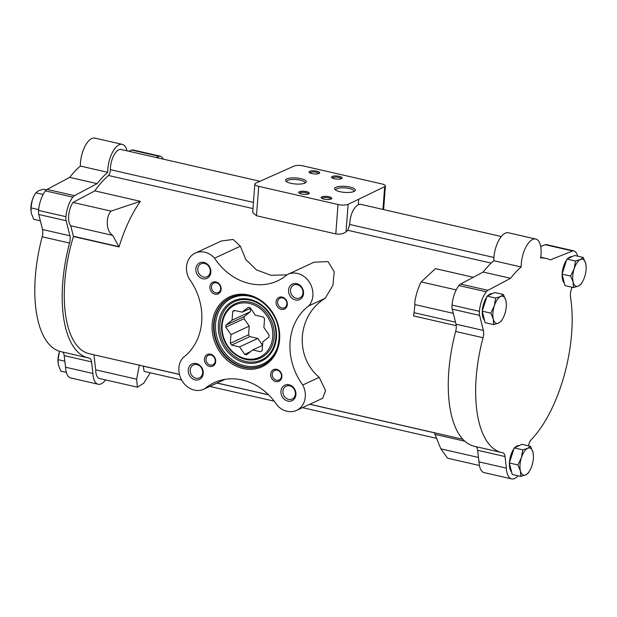 <?xml version="1.0" encoding="UTF-8"?>
<svg xmlns="http://www.w3.org/2000/svg" width="617" height="617" viewBox="0 0 617 617"><rect width="100%" height="100%" fill="white"/><g stroke="black" fill="none" stroke-linecap="round" stroke-linejoin="round"><path stroke-width="0.93" d="M224.958 379.355L204.744 388.741A19.274 16.358 65.1 0 1 203.865 389.188A19.274 16.358 65.1 0 1 182.532 381.499A19.274 16.358 65.1 0 1 183.087 357.598A56.957 48.35 65.1 0 0 189.033 278.522A19.274 16.358 65.1 0 1 195.242 253.117L221.372 240.992L233.133 239.45L240.352 246.214L245.813 259.541L256.51 269.891L270.878 275.282L286.936 274.873M195.242 253.117A19.274 16.358 65.1 0 1 214.562 258.191A56.957 48.35 65.1 0 0 277.588 280.866A56.957 48.35 65.1 0 0 287.044 274.781A19.274 16.358 65.1 0 1 287.923 274.334L314.053 262.21L328.028 261.577L334.221 271.804L332.887 285.47L325.159 298.289C297.232 315.441 294.286 356.387 319.213 377.365L325.599 390.638L322.676 398.281L296.546 410.405A19.274 16.358 65.1 0 1 277.234 405.338A56.957 48.35 65.1 0 0 214.207 382.656A56.957 48.35 65.1 0 0 204.744 388.741M179.447 374.38L89.18 353.711A95.28 42.072 102.9 0 1 73.431 236.512L119.019 246.947A95.28 42.072 -77.1 0 1 140.368 201.319L94.779 190.877A95.28 42.072 102.9 0 1 108.584 175.513L252.985 208.577M455.5 322.167L414.1 312.688L413.49 315.896L456.248 325.691M414.1 312.688L414.94 304.574C414.022 302.176 417.362 288.771 421.218 281.907L435.425 268.619L473.301 277.288M254.821 184.113A7.497 2.175 4.3 0 0 258.7 186.342L338.008 204.497A7.497 2.175 4.3 0 0 348.111 204.35L384.676 186.666A6.425 1.866 4.3 0 0 385.386 185.902A6.425 1.866 4.3 0 0 382.062 183.989L302.939 165.873A6.425 1.866 4.3 0 0 294.317 165.981L255.693 183.195A7.497 2.175 4.3 0 0 254.821 184.113L252.692 212.395L256.487 215.757L335.795 233.912C340.021 234.506 343.438 233.812 346.044 231.83L347.872 230.303L491.171 263.112M108.584 175.513A5.352 2.36 102.9 0 0 110.335 169.652A15.201 6.71 102.9 0 1 121.094 149.484L259.78 181.236M493.924 257.474L349.654 224.449L347.872 230.303M349.654 224.449C350.317 214.677 353.186 208.068 358.284 204.628L360.475 204.289L501.297 236.527M493.654 324.619L485.093 322.66L482.239 311.169L487.091 296.106L494.795 292.527L503.356 294.486L500.588 296.522L495.652 298.065L494.31 305.847L490.8 313.127L493.315 319.128L493.654 324.619L498.59 323.084L501.359 321.048L503.071 318.071A13.921 6.147 102.9 0 0 504.868 313.76A13.921 6.147 102.9 0 0 506.318 303.873A13.921 6.147 102.9 0 0 505.871 300.479L503.356 294.486M573.478 287.568L564.925 285.609L562.072 274.118L566.923 259.055L574.628 255.477L583.181 257.436L580.42 259.472L575.476 261.014L574.142 268.796L570.625 276.077L573.139 282.077L573.478 287.568L578.422 286.033L581.191 283.997L582.903 281.02A13.921 6.147 102.9 0 0 584.7 276.709A13.921 6.147 102.9 0 0 586.15 266.822A13.921 6.147 102.9 0 0 585.695 263.428L583.181 257.436M520.763 476.424L512.203 474.465L509.349 462.974L514.2 447.903L521.905 444.325L530.466 446.284L527.697 448.328L522.753 449.862L521.419 457.644L517.902 464.933L520.416 470.925L520.763 476.424L525.699 474.882L528.468 472.846L530.18 469.869A13.921 6.147 102.9 0 0 531.977 465.565A13.921 6.147 102.9 0 0 533.427 455.678A13.921 6.147 102.9 0 0 532.98 452.284L530.466 446.284M577.743 256.186A20.13 8.885 102.9 0 0 574.18 251.011A8.569 3.779 102.9 0 0 573.818 250.88L546.438 244.61A8.569 3.779 102.9 0 0 545.289 244.725L540.7 246.545M475.807 446.631A8.569 3.779 102.9 0 1 477.643 450.279L479.008 461.871A20.13 8.885 102.9 0 0 484.237 472.637L511.616 478.9A20.13 8.885 102.9 0 0 518.049 475.8M573.818 250.88A8.569 3.779 102.9 0 0 572.669 250.996L550.256 259.888A99.568 43.961 102.9 0 0 546.138 258.446A99.568 43.961 102.9 0 0 540.615 257.975A20.554 9.078 102.9 0 0 535.749 239.034L508.369 232.763A20.554 9.078 102.9 0 0 493.824 260.721A99.568 43.961 102.9 0 0 483.18 272.043L460.537 284.059A8.569 3.779 102.9 0 0 458.909 285.532A20.13 8.885 102.9 0 0 452.022 305.091A8.569 3.779 102.9 0 0 452.246 309.14L456.002 324.18A8.569 3.779 102.9 0 1 455.662 331.452A99.568 43.961 102.9 0 0 474.311 446.284L501.69 452.554A99.568 43.961 102.9 0 0 502.778 452.77A8.569 3.779 102.9 0 1 502.87 452.785A8.569 3.779 102.9 0 1 505.022 456.549L506.387 468.141A20.13 8.885 102.9 0 0 511.616 478.9M73.431 236.512A5.352 2.36 102.9 0 0 73.369 236.242L118.88 246.661L112.695 235.378C106.355 231.753 105.245 217.647 111.006 211.13L140.368 201.319M150.216 372.884L143.707 383.257L137.421 387.191L136.627 379.193L139.403 364.832M179.462 374.457L143.237 366.166L144.123 371.372M94.779 190.877L73.007 202.43L111.006 211.13M479.432 465.496L447.564 458.2L440.846 448.844L434.299 432.733M456.202 289.921L421.218 281.907M93.923 354.798L95.697 369.822L136.627 379.193M95.697 369.822A14.345 6.332 102.9 0 0 99.445 378.499L137.421 387.191M73.007 202.43A14.345 6.332 102.9 0 0 70.77 225.776L112.695 235.378M70.77 225.776L73.369 236.242M127.017 150.833A20.554 9.078 102.9 0 0 122.282 144.363A20.554 9.078 102.9 0 0 107.736 172.32A99.568 43.961 102.9 0 0 97.093 183.642L74.449 195.666A8.569 3.779 102.9 0 0 72.821 197.139A20.13 8.885 102.9 0 0 65.934 216.69A8.569 3.779 102.9 0 0 66.158 220.747L69.914 235.779L42.534 229.509A8.569 3.779 102.9 0 1 42.195 236.789A99.568 43.961 102.9 0 0 60.844 351.621L88.223 357.891A99.568 43.961 102.9 0 0 89.303 358.107A8.569 3.779 102.9 0 1 89.403 358.122A8.569 3.779 102.9 0 1 91.555 361.886L92.92 373.47A20.13 8.885 102.9 0 0 98.149 384.237A20.13 8.885 102.9 0 0 105.584 379.902M88.223 357.891A99.568 43.961 102.9 0 1 69.574 243.059A8.569 3.779 102.9 0 0 69.914 235.779M163.343 159.155A20.13 8.885 102.9 0 0 160.713 156.348A8.569 3.779 102.9 0 0 160.351 156.217A8.569 3.779 102.9 0 0 159.194 156.332L156.201 157.52M91.555 361.886L64.176 355.616L65.541 367.208A20.13 8.885 102.9 0 0 70.77 377.966L98.149 384.237M64.176 355.616A8.569 3.779 102.9 0 0 62.34 351.96M122.282 144.363L94.902 138.1A20.554 9.078 102.9 0 0 80.357 166.05A99.568 43.961 102.9 0 0 69.713 177.38L47.069 189.396A8.569 3.779 102.9 0 0 45.442 190.869A20.13 8.885 102.9 0 0 38.555 210.42A8.569 3.779 102.9 0 0 38.778 214.477L42.534 229.509M160.351 156.217L132.971 149.946A8.569 3.779 102.9 0 0 131.814 150.062L128.822 151.25M107.736 172.32L80.357 166.05M97.093 183.642L69.713 177.38M92.92 373.47L65.541 367.208M478.491 457.459L440.846 448.844M453.302 313.359L414.94 304.574M528.391 445.813L528.422 445.69A8.569 3.779 102.9 0 1 531.422 439.474A99.568 43.961 102.9 0 0 570.509 297.124A8.569 3.779 102.9 0 1 571.273 289.651L572.052 287.244M479.008 461.871L506.387 468.141M455.662 331.452L483.042 337.723A99.568 43.961 102.9 0 0 501.69 452.554M483.042 337.723A8.569 3.779 102.9 0 0 483.381 330.45L479.625 315.41A8.569 3.779 102.9 0 1 479.401 311.354A20.13 8.885 102.9 0 1 486.289 291.802A8.569 3.779 102.9 0 1 487.916 290.329L510.56 278.313L483.18 272.043M493.824 260.721L521.203 266.984A99.568 43.961 102.9 0 0 510.56 278.313M535.749 239.034A20.554 9.078 102.9 0 0 521.203 266.984M487.862 295.744A13.921 6.147 -77.1 0 1 490.006 294.101A13.921 6.147 -77.1 0 1 492.05 293.8M484.468 320.138A13.921 6.147 -77.1 0 1 482.286 311.354M482.301 310.976A13.921 6.147 -77.1 0 1 486.774 297.085M514.971 447.549A13.921 6.147 -77.1 0 1 517.115 445.898A13.921 6.147 -77.1 0 1 519.159 445.597M511.578 471.943A13.921 6.147 -77.1 0 1 509.395 463.151M509.411 462.773A13.921 6.147 -77.1 0 1 513.884 448.883M567.694 258.693A13.921 6.147 -77.1 0 1 569.838 257.05A13.921 6.147 -77.1 0 1 571.882 256.749M564.3 283.087A13.921 6.147 -77.1 0 1 562.118 274.303M562.133 273.925A13.921 6.147 -77.1 0 1 566.607 260.035M296.546 410.405A19.274 16.358 65.1 0 0 302.762 385L319.213 377.365M302.762 385A56.957 48.35 65.1 0 1 308.708 305.924L325.159 298.289M287.923 274.334A19.274 16.358 65.1 0 1 309.256 282.023A19.274 16.358 65.1 0 1 308.708 305.924M214.562 258.191L240.352 246.214M275.822 381.584A6.425 5.453 -114.9 0 0 281.383 373.509A6.425 5.453 -114.9 0 0 271.65 371.28A6.425 5.453 -114.9 0 0 275.822 381.584M215.048 294.193A6.425 5.453 -114.9 0 0 220.601 286.118A6.425 5.453 -114.9 0 0 210.867 283.889A6.425 5.453 -114.9 0 0 215.048 294.193M281.259 309.356A6.425 5.453 -114.9 0 0 286.812 301.273A6.425 5.453 -114.9 0 0 277.079 299.044A6.425 5.453 -114.9 0 0 281.259 309.356M209.61 366.429A6.425 5.453 -114.9 0 0 215.171 358.346A6.425 5.453 -114.9 0 0 205.438 356.117A6.425 5.453 -114.9 0 0 209.61 366.429M287.83 401.104A8.569 7.273 -114.9 0 0 295.235 390.337A8.569 7.273 -114.9 0 0 282.262 387.36A8.569 7.273 -114.9 0 0 287.83 401.104M202.731 278.761A8.569 7.273 -114.9 0 0 210.142 267.986A8.569 7.273 -114.9 0 0 197.17 265.017A8.569 7.273 -114.9 0 0 202.731 278.761M295.435 299.985A8.569 7.273 -114.9 0 0 302.839 289.211A8.569 7.273 -114.9 0 0 289.867 286.242A8.569 7.273 -114.9 0 0 295.435 299.985M195.134 379.887A8.569 7.273 -114.9 0 0 202.538 369.113A8.569 7.273 -114.9 0 0 189.566 366.143A8.569 7.273 -114.9 0 0 195.134 379.887M195.928 378.182A7.119 6.039 -114.9 0 0 199.438 377.843A7.119 6.039 -114.9 0 0 201.921 368.843A7.119 6.039 -114.9 0 0 193.445 364.932A7.119 6.039 -114.9 0 0 190.329 371.974A7.119 6.039 -114.9 0 0 195.928 378.182M296.229 298.281A7.119 6.039 -114.9 0 0 299.739 297.942A7.119 6.039 -114.9 0 0 302.222 288.949A7.119 6.039 -114.9 0 0 293.746 285.031A7.119 6.039 -114.9 0 0 290.63 292.072A7.119 6.039 -114.9 0 0 296.229 298.281M203.533 277.056A7.119 6.039 -114.9 0 0 207.042 276.717A7.119 6.039 -114.9 0 0 209.525 267.724A7.119 6.039 -114.9 0 0 201.049 263.814A7.119 6.039 -114.9 0 0 197.934 270.848A7.119 6.039 -114.9 0 0 203.533 277.056M288.625 399.4A7.119 6.039 -114.9 0 0 292.134 399.068A7.119 6.039 -114.9 0 0 294.618 390.067A7.119 6.039 -114.9 0 0 286.141 386.157A7.119 6.039 -114.9 0 0 283.026 393.199A7.119 6.039 -114.9 0 0 288.625 399.4M210.25 365.063A5.268 4.466 -114.9 0 0 212.85 364.817A5.268 4.466 -114.9 0 0 214.685 358.161A5.268 4.466 -114.9 0 0 208.415 355.261A5.268 4.466 -114.9 0 0 206.109 360.475A5.268 4.466 -114.9 0 0 210.25 365.063M281.892 307.991A5.268 4.466 -114.9 0 0 284.491 307.744A5.268 4.466 -114.9 0 0 286.327 301.088A5.268 4.466 -114.9 0 0 280.056 298.196A5.268 4.466 -114.9 0 0 277.758 303.402A5.268 4.466 -114.9 0 0 281.892 307.991M215.68 292.828A5.268 4.466 -114.9 0 0 218.279 292.581A5.268 4.466 -114.9 0 0 220.115 285.926A5.268 4.466 -114.9 0 0 213.844 283.033A5.268 4.466 -114.9 0 0 211.538 288.239A5.268 4.466 -114.9 0 0 215.68 292.828M276.462 380.219A5.268 4.466 -114.9 0 0 279.061 379.972A5.268 4.466 -114.9 0 0 280.897 373.316A5.268 4.466 -114.9 0 0 274.627 370.424A5.268 4.466 -114.9 0 0 272.321 375.63A5.268 4.466 -114.9 0 0 276.462 380.219M245.643 361.454A32.115 27.264 -114.9 0 0 261.469 359.942C275.784 353.95 280.635 331.946 270.855 316.189C266.76 309.364 261.346 304.513 254.605 301.636C247.525 298.813 240.8 298.821 234.429 301.674A32.115 27.264 -114.9 0 0 220.377 333.442A32.115 27.264 -114.9 0 0 245.643 361.454M245.797 359.41A29.978 25.444 -114.9 0 0 260.567 357.999A29.978 25.444 -114.9 0 0 271.033 320.092A29.978 25.444 -114.9 0 0 235.332 303.618A29.978 25.444 -114.9 0 0 222.213 333.265A29.978 25.444 -114.9 0 0 245.797 359.41M59.602 351.289A13.921 6.147 102.9 0 0 59.409 351.867L58.067 359.649L58.407 365.148L60.921 371.141L66.328 372.375M58.067 359.649L64.831 361.2M59.409 351.867A13.921 6.147 102.9 0 0 57.959 361.755L57.975 362.11M34.336 195.311L32.3 200.07A13.921 6.147 102.9 0 1 34.097 195.759L35.809 192.782L38.578 190.746L43.522 189.203L46.391 189.866M30.865 210.312L30.85 209.95A13.921 6.147 102.9 0 1 32.3 200.07L30.958 207.852L31.305 213.343L33.819 219.343L40.367 220.84M30.958 207.852L38.632 209.603M35.809 192.782L43.144 194.463M533.427 455.678L532.98 452.284A13.921 6.147 102.9 0 0 527.697 448.328A13.921 6.147 102.9 0 0 521.419 457.644A13.921 6.147 102.9 0 0 520.416 470.925A13.921 6.147 102.9 0 0 525.699 474.882A13.921 6.147 102.9 0 0 530.18 469.869M517.902 464.933L509.349 462.974M522.753 449.862L514.2 447.903M586.15 266.822L585.695 263.428A13.921 6.147 102.9 0 0 580.42 259.472A13.921 6.147 102.9 0 0 574.142 268.796A13.921 6.147 102.9 0 0 573.139 282.077A13.921 6.147 102.9 0 0 578.422 286.033A13.921 6.147 102.9 0 0 582.903 281.02M570.625 276.077L562.072 274.118M575.476 261.014L566.923 259.055M506.318 303.873L505.871 300.479A13.921 6.147 102.9 0 0 500.588 296.522A13.921 6.147 102.9 0 0 494.31 305.847A13.921 6.147 102.9 0 0 493.315 319.128A13.921 6.147 102.9 0 0 498.59 323.084A13.921 6.147 102.9 0 0 503.071 318.071M490.8 313.127L482.239 311.169M495.652 298.065L487.091 296.106M358.662 199.623L358.284 204.628M335.841 187.283A10.412 3.023 -175.7 0 1 349.153 186.882A10.412 3.023 -175.7 0 1 354.783 191.031A10.412 3.023 -175.7 0 1 344.726 192.388A10.412 3.023 -175.7 0 1 334.992 189.542A10.412 3.023 -175.7 0 1 335.841 187.283M286.789 178.899A10.412 3.023 -175.7 0 1 300.101 178.498A10.412 3.023 -175.7 0 1 305.724 182.647A10.412 3.023 -175.7 0 1 295.674 184.005A10.412 3.023 -175.7 0 1 285.941 181.159A10.412 3.023 -175.7 0 1 286.789 178.899M332.17 176.477A5.352 1.558 -175.7 0 1 339.011 176.277A5.352 1.558 -175.7 0 1 341.903 178.406A5.352 1.558 -175.7 0 1 336.735 179.107A5.352 1.558 -175.7 0 1 331.73 177.642A5.352 1.558 -175.7 0 1 332.17 176.477M299.322 191.725A5.352 1.558 -175.7 0 1 306.155 191.525A5.352 1.558 -175.7 0 1 309.055 193.653A5.352 1.558 -175.7 0 1 303.888 194.355A5.352 1.558 -175.7 0 1 298.883 192.89A5.352 1.558 -175.7 0 1 299.322 191.725M321.796 196.877A5.352 1.558 -175.7 0 1 328.63 196.669A5.352 1.558 -175.7 0 1 331.522 198.797A5.352 1.558 -175.7 0 1 326.354 199.499A5.352 1.558 -175.7 0 1 321.357 198.034A5.352 1.558 -175.7 0 1 321.796 196.877M309.695 171.333A5.352 1.558 -175.7 0 1 316.536 171.133A5.352 1.558 -175.7 0 1 319.429 173.261A5.352 1.558 -175.7 0 1 314.261 173.955A5.352 1.558 -175.7 0 1 309.256 172.498A5.352 1.558 -175.7 0 1 309.695 171.333M309.904 172.945A4.427 1.288 -175.7 0 1 310.444 172.405A4.427 1.288 -175.7 0 1 315.434 172.12A4.427 1.288 -175.7 0 1 318.727 173.608M321.997 198.489A4.427 1.288 -175.7 0 1 322.537 197.941A4.427 1.288 -175.7 0 1 327.527 197.656A4.427 1.288 -175.7 0 1 330.82 199.152M299.523 193.337A4.427 1.288 -175.7 0 1 300.063 192.797A4.427 1.288 -175.7 0 1 305.06 192.512A4.427 1.288 -175.7 0 1 308.346 194.008M332.378 178.097A4.427 1.288 -175.7 0 1 332.918 177.549A4.427 1.288 -175.7 0 1 337.908 177.264A4.427 1.288 -175.7 0 1 341.201 178.76M286.697 181.753A9.17 2.669 -175.7 0 1 286.666 181.483A9.17 2.669 -175.7 0 1 287.792 180.334A9.17 2.669 -175.7 0 1 298.181 179.755A9.17 2.669 -175.7 0 1 304.96 182.856A9.17 2.669 -175.7 0 1 304.891 183.126M335.748 190.136A9.17 2.669 -175.7 0 1 335.717 189.866A9.17 2.669 -175.7 0 1 336.843 188.717A9.17 2.669 -175.7 0 1 347.232 188.139A9.17 2.669 -175.7 0 1 354.011 191.247A9.17 2.669 -175.7 0 1 353.942 191.509M248.242 307.312L242.149 312.171L234.175 310.343A24.672 20.939 65.1 0 0 232.709 311.516L232.061 320.208L225.961 325.066A24.672 20.939 65.1 0 0 225.799 327.157L230.974 334.591L230.326 343.291A24.672 20.939 65.1 0 0 231.568 345.08L239.535 346.901L244.71 354.343A24.672 20.939 65.1 0 0 246.623 354.783L252.723 349.924L260.69 351.744A24.672 20.939 65.1 0 0 262.156 350.579L262.811 341.887L268.912 337.029A24.672 20.939 65.1 0 0 269.066 334.938L263.899 327.496L264.546 318.804A24.672 20.939 65.1 0 0 263.305 317.015L255.338 315.194L250.163 307.752A24.672 20.939 65.1 0 0 248.242 307.312M262.549 345.358L252.723 349.924M250.618 351.597L244.71 354.343M262.557 345.25L257.813 338.425L239.535 346.901M257.813 338.425L249.839 336.597L231.568 345.08M249.839 336.597A24.672 20.939 65.1 0 1 248.597 334.807L230.326 343.291M248.597 334.807L249.253 326.115L230.974 334.591M249.253 326.115L244.077 318.673L225.799 327.157M244.077 318.673A24.672 20.939 65.1 0 1 244.232 316.583L225.961 325.066M244.232 316.583L250.332 311.732L232.061 320.208M250.332 311.732L250.587 308.361M234.876 310.505L232.709 311.516M250.533 308.284L242.149 312.171M253.448 202.415L110.335 169.652M434.368 432.818L309.742 404.282M268.665 394.88L217.053 383.064M464.802 441.209L435.232 434.437M74.449 195.666L47.069 189.396M72.821 197.139L45.442 190.869M65.934 216.69L38.555 210.42M66.158 220.747L38.778 214.477M69.574 243.059L42.195 236.789M159.194 156.332L131.814 150.062M545.289 244.725L572.669 250.996M477.643 450.279L505.022 456.549M456.002 324.18L483.381 330.45M452.246 309.14L479.625 315.41M452.022 305.091L479.401 311.354M458.909 285.532L486.289 291.802M460.537 284.059L487.916 290.329M243.129 368.534A38.539 32.716 -114.9 0 0 276.47 320.061A38.539 32.716 -114.9 0 0 218.086 306.688A38.539 32.716 -114.9 0 0 243.129 368.534M245.057 362.711A33.187 28.174 -114.9 0 0 273.763 320.971A33.187 28.174 -114.9 0 0 223.485 309.456A33.187 28.174 -114.9 0 0 245.057 362.711M256.741 298.651A36.403 30.896 -114.9 0 0 216.058 320.092A36.403 30.896 -114.9 0 0 244.826 365.781A36.403 30.896 -114.9 0 0 278.182 344.857M230.889 297.417A37.475 31.806 -114.9 0 0 214.785 334.522A37.475 31.806 -114.9 0 0 244.232 367.038A37.475 31.806 -114.9 0 0 262.441 365.395M243.723 367.277A37.475 31.806 -114.9 0 0 262.186 365.511C278.907 358.5 284.56 332.825 273.154 314.454C268.387 306.495 262.071 300.841 254.212 297.479C245.944 294.186 238.085 294.201 230.635 297.533A37.475 31.806 -114.9 0 0 214.246 334.599A37.475 31.806 -114.9 0 0 243.723 367.277M384.676 186.666L382.964 209.441M258.7 186.342L256.487 215.757M338.008 204.497L335.795 233.912M348.111 204.35L346.044 231.83M249.507 303.464A28.906 24.541 -114.9 0 0 224.503 339.82A28.906 24.541 -114.9 0 0 268.295 349.847A28.906 24.541 -114.9 0 0 249.507 303.464M250.101 302.207A29.978 25.444 -114.9 0 0 235.332 303.618L235.332 303.618C226.493 308.184 221.889 316.043 221.511 327.195C221.665 336.404 224.935 344.402 231.321 351.181C240.499 359.842 250.247 362.117 260.567 357.999A29.978 25.444 -114.9 0 0 273.678 328.352A29.978 25.444 -114.9 0 0 250.101 302.207M217.161 383.018L268.572 394.787M309.842 404.235L462.835 439.265M436.751 438.386L302.5 407.644M274.257 401.181L209.811 386.427M181.614 379.972L144.123 371.388M540.723 257.204L546.138 258.446M203.865 389.188L225.089 379.339M385.386 185.902L383.604 209.587"/></g></svg>
